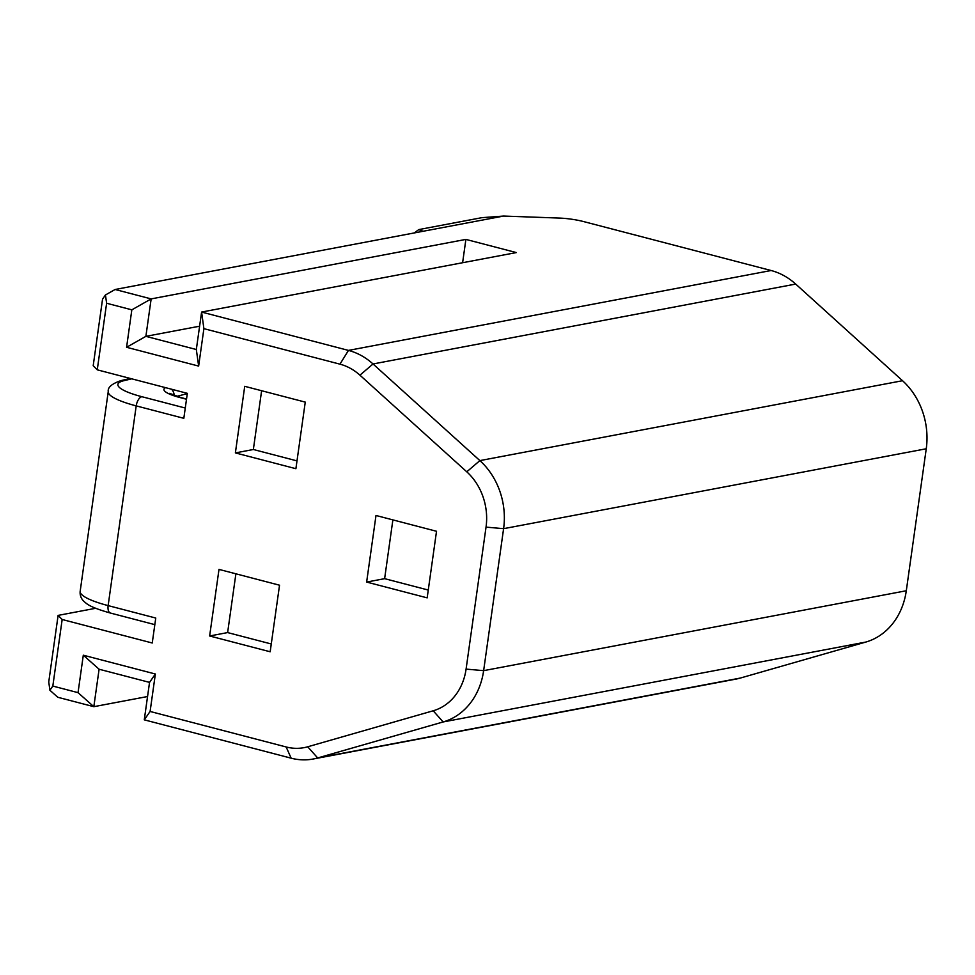 <?xml version="1.0" encoding="UTF-8"?>
<svg xmlns="http://www.w3.org/2000/svg" width="975" height="975" viewBox="0 0 975 975"><rect width="100%" height="100%" fill="white"/><g stroke="black" fill="none" stroke-linecap="round" stroke-linejoin="round"><path stroke-width="1.46" d="M144.276 719.842L150.101 711.457L286.163 746.972A55.733 47.129 79.3 0 0 307.71 746.789L317.667 757.953A68.591 58.013 79.3 0 1 313.243 759.001A68.591 58.013 79.3 0 1 291.147 758.184L144.276 719.842L149.541 682.39L155.366 674.005L83.302 655.2L99.097 669.228L93.832 706.68L147.554 696.528M78.037 692.652L52.821 686.071L49.908 690.263L57.805 697.271L93.832 706.68L78.037 692.652L83.302 655.2M392.876 519.894L384.625 578.663L428.269 590.046M196.328 349.513L145.884 336.351L151.149 298.898L465.892 239.399L516.336 252.574L201.593 312.061L196.328 349.513L198.644 366.088L203.897 328.648L339.958 364.163A55.733 47.129 79.3 0 1 359.933 375.18L466.781 471.815L479.883 460.602A68.591 58.013 79.3 0 1 503.6 528.669L483.637 670.654A68.591 58.013 79.3 0 1 443.15 721.951L317.667 757.953L740.318 678.064L865.812 642.062A68.591 58.013 -100.7 0 0 906.299 590.753L926.25 448.768A68.591 58.013 -100.7 0 0 902.533 380.713L795.697 284.066A68.591 58.013 79.3 0 0 771.115 270.514L583.976 221.666A25.728 5.107 -172 0 0 559.309 218.071L503.6 216.06L481.857 217.669L418.75 229.6L414.338 232.928M902.533 380.713L479.883 460.602L373.035 363.967L795.697 284.066M465.892 239.399L462.613 262.726M466.781 471.815A55.733 47.129 79.3 0 1 486.038 527.122L466.087 669.106A55.733 47.129 79.3 0 1 433.192 710.787L443.15 721.951L865.812 642.062M418.75 229.6L423.113 231.27L115.111 289.49L151.149 298.898L131.832 309.831L106.616 303.249L97.256 369.83L187.334 393.339L183.824 418.312L136.208 405.88A8.58 4.253 -75.4 0 1 141.875 396.703L185.274 408.038M339.958 364.163L348.465 350.403L201.593 312.061L203.897 328.648M740.318 678.064A68.591 58.013 79.3 0 1 735.906 679.112L313.243 759.001M209.637 635.98L270.173 651.775L279.533 585.207L218.997 569.4L209.637 635.98L227.626 632.58L235.889 573.812M427.172 597.858L366.637 582.063L375.997 515.482L436.52 531.278L427.172 597.858M235.377 452.9L244.725 386.319L305.26 402.114L295.9 468.695L235.377 452.9L253.354 449.499L297.009 460.895M130.199 378.422L120.924 380.628C111.845 383.736 107.616 387.38 108.249 391.572A60.023 11.907 8 0 0 136.208 405.88L108.14 605.609L155.756 618.04L152.246 643L62.168 619.491L58.11 615.396L48.75 681.964L49.908 690.263M52.821 686.071L62.168 619.491M150.101 711.457L155.366 674.005M307.71 746.789L433.192 710.787M198.644 366.088L126.579 347.283L131.832 309.831M106.616 303.249L105.458 294.962L115.111 289.49M199.607 326.198L145.884 336.351L126.579 347.283M227.626 632.58L271.269 643.975M97.256 369.83L93.198 365.735L102.546 299.154L105.458 294.962M99.097 669.228L149.541 682.39M253.354 449.499L261.617 390.731M771.115 270.514L348.465 350.403A68.591 58.013 79.3 0 1 373.035 363.967L359.933 375.18M95.648 608.29L58.11 615.396M384.625 578.663L366.637 582.063M906.299 590.753L483.637 670.654L466.087 669.106M286.163 746.972L291.147 758.184M486.038 527.122L503.6 528.669L926.25 448.768M120.924 380.628A8.58 7.495 76.7 0 1 124.069 380.64A51.443 10.201 8 0 0 141.875 396.703M423.113 231.27L503.6 216.06M131.735 378.824L124.069 380.64M176.731 396.362L187.298 393.632M108.249 391.572L80.169 591.301A60.023 11.907 8 0 0 108.14 605.609A8.58 4.253 104.6 0 0 110.468 613.056L154.83 624.634M186.505 399.25L179.924 397.532A34.296 6.801 -172 0 1 165.567 387.66M174.172 395.497A8.58 7.581 -104.4 0 0 171.637 389.244M186.542 399.019L180.911 397.556A8.58 4.253 104.6 0 0 179.924 397.532M180.911 397.556L169.589 393.364L170.442 394.473M80.169 591.301C79.779 595.481 81.218 599.016 84.496 601.916C86.531 603.257 87.982 606.779 110.468 613.056"/></g></svg>
